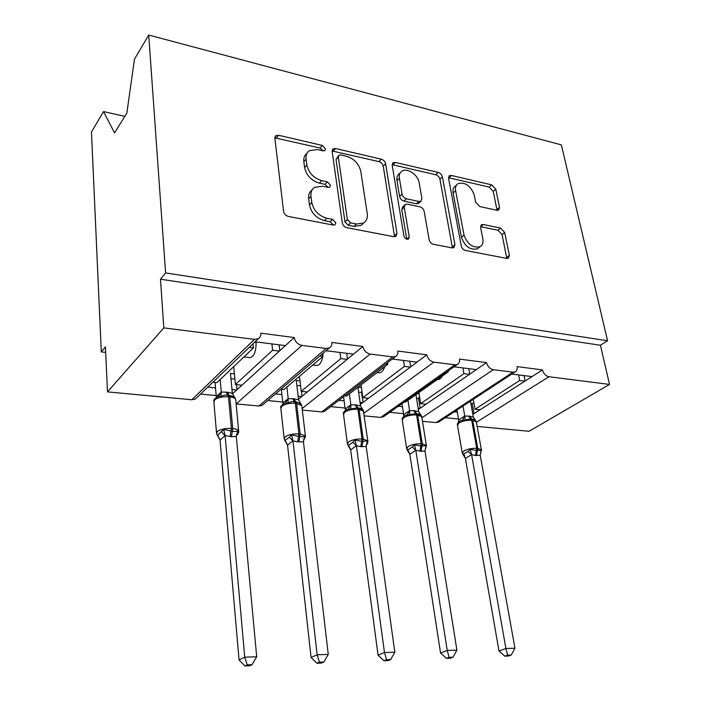 <?xml version="1.0" encoding="UTF-8"?>
<svg xmlns="http://www.w3.org/2000/svg" width="701" height="701" viewBox="0 0 701 701"><rect width="100%" height="100%" fill="white"/><g stroke="black" fill="none" stroke-linecap="round" stroke-linejoin="round"><path stroke-width="1.05" d="M325.492 148.796L322.302 145.44L278.604 135.275L275.879 135.652L274.862 138.237L283.607 211.43C284.177 214.024 285.789 215.698 288.444 216.46L333.334 225.082L334.973 224.846L335.814 222.769L332.537 219.343L326.859 218.23C318.675 215.855 313.645 210.607 311.779 202.484L310.972 196.376C310.543 192.302 311.743 189.288 314.583 187.342L322.495 186.229L328.112 187.412L329.803 187.185L330.574 185.23L327.341 181.839L321.733 180.639C313.654 178.15 308.694 172.963 306.872 165.068L306.092 159.136C305.68 155.342 306.775 152.511 309.386 150.654L317.5 149.576L323.056 150.855L324.791 150.627L325.492 148.796M323.108 150.864L320.042 148.016L274.836 137.869M333.439 225.1L330.18 221.753L324.51 220.657L326.859 218.23M328.208 187.43L325.036 184.337L319.437 183.145L321.733 180.639M496.921 210.291L498.63 210.107L499.541 207.391L495.8 189.2L491.734 184.854L451.391 175.469L449.481 175.679L448.579 178.308L461.249 245.937C461.906 248.32 463.343 249.836 465.552 250.485L506.753 258.406L508.365 258.213L509.382 255.287L504.694 232.504L500.558 228.097L483.313 224.495L481.569 224.697L480.597 227.518L482.831 238.892C483.445 242.581 482.533 245.166 480.071 246.664C472.798 248.207 467.444 244.351 464.027 235.124L455.615 190.707C455.072 187.369 455.887 184.985 458.068 183.583C465.289 181.962 470.66 185.721 474.183 194.878L475.602 202.107L479.764 206.541L496.921 210.291M197.086 397.371L195.36 399.018L191.794 399.754L107.498 391.877L105.413 346.872L101.303 351.92L91.463 132.007L103.529 111.582L114.561 132.936L126.863 113.036L134.461 59.199L148.717 35.05L165.602 272.926L160.476 279.226L163.824 327.884L254.481 339.38L258.257 338.714C260.176 337.531 261.035 335.691 260.851 333.185L294.245 337.54L285.395 345.611L255.05 341.79M148.717 35.05L561.361 144.87L607.574 340.765L165.602 272.926M385.629 163.789C385.033 161.458 383.57 159.907 381.248 159.153L335.577 148.524L333.141 148.84L332.151 151.451L342.298 222.83C342.903 225.354 344.454 226.975 346.96 227.702L393.778 236.693L395.846 236.421L396.994 233.451L385.629 163.789L383.254 166.225C382.658 163.903 381.204 162.36 378.882 161.607L332.116 150.978M395.303 162.422L438.186 172.393C440.377 173.121 441.779 174.61 442.401 176.88L454.958 244.71L453.871 247.663L452.049 247.891L433.533 244.334C431.246 243.668 429.774 242.117 429.135 239.698L424.175 211.404C423.544 209.038 422.09 207.496 419.82 206.795L407.351 204.157L405.292 204.42L404.249 207.233L409.235 236.982L408.438 239.059C406.335 239.549 404.827 238.515 403.899 235.948L392.201 165.305L393.156 162.676L395.303 162.422L392.919 164.849L435.724 174.733L438.186 172.393M454.143 411.864L457.324 412.179M472.728 413.73L473.718 413.827L480.08 409.761L475.024 409.244L473.263 399.535M445.231 417.708L458.515 418.988M472.851 414.387L473.718 413.827M460.426 407.737L504.729 378.689M511.783 374.062L531.98 376.603L542.451 369.909L517.093 366.605C517.513 369.182 516.856 370.943 515.104 371.88L512.957 372.178L493.285 369.681C489.85 368.866 487.607 366.518 486.538 362.619L476.365 369.611L454.003 366.798M398.291 406.256L402.462 406.676M418.129 408.245L419.881 408.42L426.033 404.197L420.661 403.636L418.874 392.578M389.703 412.337L403.548 413.678M418.331 409.489L419.881 408.42M404.363 401.962L405.45 402.067L448.298 371.775L447.177 371.635M448.149 370.943L448.298 371.775M384.095 416.315L380.748 417.419L454.87 364.809L457.315 364.45C459.12 363.451 459.838 361.663 459.47 359.087L486.538 362.619M338.855 400.289L344.112 400.814M360.042 402.409L362.645 402.672L368.56 398.264L362.838 397.677L361.041 384.91M330.644 406.633L345.076 408.026M360.314 404.416L362.645 402.672M344.655 395.802L346.636 396.004L387.732 364.354L385.69 364.099M387.487 362.715L387.732 364.354M392.245 359.035L416.999 362.145L426.813 354.829L397.853 351.052C398.168 353.619 397.397 355.433 395.539 356.494L392.726 356.923L370.198 354.066C366.29 353.164 363.845 350.64 362.873 346.496L353.488 354.163L326.088 350.719M275.484 393.918L281.933 394.567M298.118 396.196L301.693 396.556L307.318 391.955L301.22 391.324L299.45 376.358M267.721 400.551L282.757 402.006M298.468 399.193L301.693 396.556M280.97 389.239L283.931 389.546L322.924 356.415L319.858 356.038M322.583 353.716L322.924 356.415M263.436 404.205L261.999 405.432L258.914 406.028L326.096 348.467L329.347 347.933C331.249 346.82 332.064 344.988 331.81 342.438L362.873 346.496M480.08 409.761L524.856 381.151L519.678 380.52L475.024 409.244M426.033 404.197L469.442 374.36L463.931 373.686L420.661 403.636M368.56 398.264L410.33 367.122L404.433 366.395L362.838 397.677M307.318 391.955L347.126 359.376L340.817 358.605L301.22 391.324M207.768 387.118L215.531 387.898M231.97 389.554L236.649 390.019L241.933 385.208L235.405 384.542L233.722 366.632M200.539 394.058L216.188 395.566M232.434 393.866L236.649 390.019M212.885 382.22L216.916 382.632L253.411 347.898L249.223 347.381M252.991 343.77L253.411 347.898M241.933 385.208L279.384 351.078L272.619 350.255L235.405 384.542M422.475 421.319L436.206 422.598L439.098 421.73M380.748 417.419L364.31 415.877M302.324 410.085L321.768 411.908L324.449 411.417L325.65 410.488M258.914 406.028L236.123 403.899M607.574 340.765L600.415 345.251L609.537 384.428L529.106 431.281L477.162 426.427M609.537 384.428L548.936 376.744C545.711 375.964 543.547 373.686 542.451 369.909M600.415 345.251L160.476 279.226M326.096 348.467L301.903 345.4C297.715 344.454 295.165 341.834 294.245 337.54M454.87 364.809L433.84 362.137C430.177 361.287 427.838 358.851 426.813 354.829M518.565 374.912L519.678 380.52M442.436 375.911C441.008 378.461 439.352 379.705 437.459 379.627L437.222 379.6M462.888 367.92L463.931 373.686M384.779 366.623C383.377 370.698 381.475 372.748 379.083 372.774L377.094 372.546M403.496 360.454L404.433 366.395M323.073 353.286L322.881 356.055M322.81 356.511C321.654 362.215 319.647 365.203 316.799 365.466L312.821 365.002M339.994 352.472L340.817 358.605M124.804 116.366L103.529 111.582M256.023 341.913L256.075 342.447C256.172 351.21 254.209 356.274 250.196 357.65L243.939 356.914M271.927 343.911L272.619 350.255M107.498 391.877L163.824 327.884M105.667 352.41L101.303 351.92M236.57 384.656L237.043 389.66M279.384 351.078L285.395 345.611M301.483 391.351L302.061 396.258M361.514 391.92L362.987 402.427M418.55 398.037L420.188 408.21M472.229 403.776L474.007 413.643M347.126 359.376L353.488 354.163M410.33 367.122L416.999 362.145M469.442 374.36L476.365 369.611M524.856 381.151L531.98 376.603M279.129 344.822L279.787 350.71M346.706 353.313L347.494 359.078M409.77 361.243L410.672 366.868M468.767 368.656L469.766 374.141M524.076 375.605L525.154 380.958M306.959 153.37C304.479 155.245 303.445 158.023 303.84 161.712L306.092 159.136M319.437 183.145C311.367 180.674 306.433 175.504 304.611 167.627L303.84 161.712M312.05 190.006C309.378 191.986 308.256 194.939 308.677 198.865L310.972 196.376M324.51 220.657C316.344 218.291 311.332 213.069 309.474 204.964L308.677 198.865M394.54 236.763L383.254 166.225M340.712 154.912L339.03 155.123L338.329 156.971L347.354 219.466L350.596 222.865L356.441 224.005L363.565 223.023C366.57 221.06 367.797 217.941 367.254 213.674L360.796 171.368C358.921 163.754 354.128 158.706 346.425 156.227L340.712 154.912M338.513 155.701L336.033 159.495L338.329 156.971M363.617 222.997L361.146 225.389L354.031 226.37L348.204 225.24L344.962 221.858L336.033 159.495M452.434 247.944L439.93 179.211C439.317 176.941 437.906 175.452 435.724 174.733M404.617 205.069L402.838 206.751L401.787 209.564L406.72 239.164M419.145 182.698C418.085 174.847 407.193 167.469 401.98 171.132C399.78 172.595 398.922 174.978 399.386 178.264L402.05 194.142C402.672 196.517 404.135 198.068 406.44 198.786L418.883 201.45L420.889 201.205L421.906 198.436L419.145 182.698M400.227 172.867L399.57 173.533C397.371 174.996 396.512 177.371 396.976 180.656L399.386 178.264M419.067 202.913L416.412 203.772L403.995 201.126C401.691 200.416 400.227 198.874 399.614 196.508L396.976 180.656M392.919 164.849L392.148 164.753M456.544 184.976L455.571 185.87C453.389 187.281 452.574 189.656 453.109 192.994L455.615 190.707M479.002 247.549L477.46 248.811C470.196 250.362 464.859 246.524 461.451 237.315L453.109 192.994M506.805 258.415L502.082 234.633L497.955 230.252L480.518 226.642M497.044 210.318L493.25 191.426L489.193 187.088L448.509 177.712M220.044 440.123L239.05 659.965L244.728 657.179L256.697 656.784L236.316 436.425L231.461 436.723L225.117 435.566L220.044 440.123L217.538 435.444M247.234 664.863L244.956 665.95L249.722 665.775L252.018 664.688L247.234 664.863L244.728 657.179L225.135 435.768M215.058 382.439L216.285 396.67L221.227 392.043L227.422 392.192L232.329 393.322L230.48 373.388L234.397 373.817M220.167 379.548L221.271 392.034M234.896 379.11L230.971 378.698M235.808 400.499L235.694 399.307C234.949 398.063 232.995 397.265 229.832 396.915L232.723 428.548L231.383 428.442C225.249 428.206 220.57 429.214 217.328 431.474L216.591 433.77L217.389 435.303L223.645 429.406L230.988 431.001L231.383 428.442L228.5 396.792C222.436 396.477 217.809 397.502 214.62 399.859L213.901 402.278L216.486 432.613M230.121 436.618L230.988 431.001L232.329 431.106C234.835 431.685 236.745 431.509 238.068 430.563L237.858 433.2L236.579 435.111M234.835 397.704L232.995 396.389L227.746 395.303C225.144 394.803 222.813 395.303 220.771 396.819L218.432 396.451L217.284 396.932M235.045 398.194L232.329 393.322M221.279 392.236L220.771 396.819M236.316 436.425L238.068 430.563M225.117 435.566L223.645 429.406M252.018 664.688L256.697 656.784M239.05 659.965L244.956 665.95M287.541 445.17L311.069 657.477L317.141 654.778L328.261 654.41L303.445 441.805L297.653 441.814L292.965 440.798L287.541 445.17L284.983 440.64M319.411 662.182L316.966 663.242L321.4 663.076L323.853 662.016L319.411 662.182L317.141 654.778L292.992 440.999M281.346 389.274L282.871 403.066L288.155 398.641L293.947 398.764L298.547 399.85L296.286 380.529L299.993 380.923M286.893 387.022L288.207 398.632M300.545 385.594L296.891 385.664M284.834 440.43L289.417 437.266L291.528 434.848L298.521 436.381L298.906 433.91L295.375 403.25C289.671 402.961 285.149 403.951 281.811 406.203L280.882 408.674L284.124 438.195M297.653 441.814L298.521 436.381L299.774 436.486C302.105 437.038 303.848 436.854 305.005 435.934L304.672 438.467L303.805 439.273M301.106 404.118L296.873 402.076L294.534 401.804C292.08 401.331 289.899 401.822 287.971 403.285L285.579 402.917L284.212 403.469M301.316 404.573L301.78 405.476L295.375 403.25L292.711 398.641M301.211 404.328L298.547 399.85M288.225 398.834L287.971 403.285M303.419 441.612L305.005 435.934M292.965 440.798L291.528 434.848M323.853 662.016L328.261 654.41M311.069 657.477L316.966 663.242M350.666 449.893L378.067 655.163L384.472 652.535L394.829 652.193L366.176 446.458L360.796 446.668L356.388 445.696L350.666 449.893L348.046 445.45M386.54 659.694L383.964 660.719L388.091 660.561L390.676 659.536L386.54 659.694L384.472 652.535L356.415 445.897M343.56 396.652L345.216 409.06L350.789 404.827L356.204 404.924L360.533 405.958L357.931 387.303M349.361 393.909L350.842 404.819M358.045 387.224L361.418 387.583M361.979 391.561L360.84 392.429L358.614 392.201M363.784 412.135L363.661 411.268L359.096 409.41L363.214 439.124L362.04 439.028C356.616 438.826 352.147 439.772 348.634 441.84L347.459 444.224L348.59 445.293L352.892 442.27L354.995 439.939L361.655 441.42L362.04 439.028L357.931 409.296C352.559 409.034 348.143 409.98 344.682 412.144L343.543 414.65L347.354 443.391M360.796 446.668L361.655 441.42L367.596 440.955L366.649 443.777M363.162 410.164L359.061 408.113L357.028 407.894L346.82 409.594M363.337 410.541L360.533 405.958M363.127 410.146L359.999 408.306M350.859 405.003L350.842 409.34M366.176 446.458L367.596 440.955M356.388 445.696L354.995 439.939M390.676 659.536L394.829 652.193M378.067 655.163L383.964 660.719M409.831 454.318L440.561 653.008L447.247 650.449L456.912 650.134L424.99 450.997L421.056 451.304L415.807 450.287L409.831 454.318L407.141 449.928M449.122 657.363L446.441 658.37L450.296 658.221L452.986 657.223L449.122 657.363L447.247 650.449L415.842 450.471M401.988 403.636L403.697 414.685L409.524 410.62L414.606 410.698L418.681 411.689L415.947 394.645M407.956 400.297L409.577 410.611M417.358 393.647L419.075 393.839M403.557 416.622L403.697 414.685M419.636 397.274L417.927 398.475L416.534 398.326M421.853 417.445L421.739 416.718L417.682 415.071L422.291 443.908L421.187 443.821C416.07 443.637 411.697 444.548 408.087 446.537L406.711 448.938L407.859 449.867L412.354 446.966L414.44 444.714L420.802 446.134L421.187 443.821L416.587 414.966C411.513 414.72 407.193 415.64 403.636 417.717L402.295 420.241L406.598 448.237M419.952 451.216L420.802 446.134L426.269 445.661L425.463 448.211M421.389 415.868L417.428 413.792L415.623 413.599L405.502 415.342M421.511 416.14L418.681 411.689M409.603 410.795L409.787 415.01M424.99 450.997L426.269 445.661M415.807 450.287L414.44 444.714M452.986 657.223L456.912 650.134M440.561 653.008L446.441 658.37M507.612 655.198L504.843 656.171L508.453 656.031L511.231 655.058L507.612 655.198L505.912 648.504L514.955 648.206L480.211 455.264L475.497 455.484L471.58 454.598L465.403 458.472L498.998 650.984L505.912 648.504L471.615 454.774M464.798 455.676L462.642 454.134L465.455 458.323M456.947 410.024L458.682 419.969L464.71 416.061L469.486 416.122L473.333 417.077L470.502 401.349M463.028 406.247L464.763 416.052M458.472 422.239L458.682 419.969M473.841 402.725L470.993 404.083M462.511 453.845L463.527 454.16L468.18 451.374L470.257 449.192L476.338 450.559L476.715 448.316L471.694 420.293C466.892 420.065 462.669 420.95 459.032 422.948L457.49 425.481L462.231 452.758M475.497 455.484L476.338 450.559L481.368 450.077L480.676 452.425M475.988 421.073L472.308 419.128L470.678 418.953L460.61 420.749M476.189 421.406L473.333 417.077M464.798 416.236L465.149 420.346M480.211 455.264L481.368 450.077M471.58 454.598L470.257 449.192M511.231 655.058L514.955 648.206M498.998 650.984L504.843 656.171M320.042 148.016L322.302 145.44M330.18 221.753L332.537 219.343M325.036 184.337L327.341 181.839M476.452 422.221L548.936 376.744M436.206 422.598L512.957 372.178M421.914 417.796L493.285 369.681M363.942 413.213L433.84 362.137M321.768 411.908L392.726 356.923M302.14 408.569L370.198 354.066M236.184 403.907L301.903 345.4M191.794 399.754L254.481 339.38M254.568 342.254L256.075 342.447M304.611 167.627L306.872 165.068M309.474 204.964L311.779 202.484M276.431 137.939L278.604 135.275M394.514 235.746L396.994 233.451M333.299 151.074L335.577 148.524M378.882 161.607L381.248 159.153M344.962 221.858L347.354 219.466M348.204 225.24L350.596 222.865M354.031 226.37L356.441 224.005M439.93 179.211L442.401 176.88M452.382 246.901L454.958 244.71M401.787 209.564L404.249 207.233M406.799 239.19L409.235 236.982M399.614 196.508L402.05 194.142M403.995 201.126L406.44 198.786M416.412 203.772L418.883 201.45M461.451 237.315L464.027 235.124M480.728 226.677L483.313 224.495M497.955 230.252L500.558 228.097M502.082 234.633L504.694 232.504M506.727 257.372L509.382 255.287M448.912 177.782L451.391 175.469M489.193 187.088L491.734 184.854M493.25 191.426L495.8 189.2M496.956 209.581L499.541 207.391M231.461 436.723L232.723 428.548C235.922 428.854 237.893 429.582 238.638 430.756L238.726 431.93M227.422 392.192L229.832 396.915L228.5 396.792L226.099 392.061M216.32 396.6L216.434 397.397M221.227 392.043L218.432 396.451M236.763 434.007L237.858 433.2M217.722 435.207L220.088 440.123M221.525 431.912L225.1 435.838M284.834 440.421L284.229 439.185L285.193 436.837C288.575 434.673 293.149 433.7 298.906 433.91L300.168 434.015L296.611 403.373L293.947 398.764M298.906 441.91L300.168 434.015L305.364 435.952L305.47 436.951M301.894 406.492L305.364 435.952L303.551 440.132M282.915 403.005L283.064 404.126M288.155 398.641L285.579 402.917M303.892 439.028L304.497 437.573M285.351 440.421L287.585 445.17M289.417 437.266L292.948 441.06M361.97 446.756L363.214 439.124L367.806 440.833L367.911 441.683M356.204 404.924L359.096 409.41L357.931 409.296L355.048 404.81M345.26 408.998L345.444 410.418M350.789 404.827L348.406 408.972M348.59 445.293L350.719 449.884M352.892 442.27L356.371 445.95M421.056 451.304L422.291 443.908L426.366 445.424L426.471 446.134M414.606 410.698L417.682 415.071L416.587 414.966L413.511 410.593M403.741 414.624L403.951 416.289M409.524 410.62L407.307 414.641M407.859 449.867L409.883 454.309M412.354 446.966L415.789 450.533M464.798 455.668L462.336 453.354L463.913 450.945C467.611 449.026 471.878 448.149 476.715 448.316L477.749 448.403L472.719 420.39L471.694 420.293L468.461 416.026M476.531 455.562L477.749 448.403L481.385 449.753L481.482 450.349M476.452 422.466L476.338 421.862L472.719 420.39L469.486 416.122M458.726 419.908L458.953 421.792M464.71 416.061L462.651 419.978M463.527 454.16L465.455 458.463M468.18 451.374L471.571 454.835M195.36 399.018L258.257 338.714M261.999 405.432L329.347 347.933M324.449 411.417L395.539 356.494M383.105 417.016L457.315 364.45M438.283 422.265L515.104 371.88M275.055 136.66L275.879 135.652M332.397 149.672L333.141 148.84M361.146 225.389L363.565 223.023M418.418 203.527L420.889 201.205M392.499 163.342L393.156 162.676M477.46 248.811L480.071 246.664M481.009 225.17L481.569 224.697M448.903 176.214L449.481 175.679M234.888 397.809L235.694 399.307L238.638 430.756C238.761 432.85 238.182 434.261 236.894 434.979L236.386 435.339M217.31 396.924C214.488 398.799 213.314 400.157 213.814 400.998M233.03 396.407L230.349 395.609M232.995 396.398L230.576 395.653M237.394 432.526L236.596 434.515M284.255 403.461C281.32 405.458 280.163 406.834 280.777 407.588M300.554 403.583L296.76 402.059M300.536 403.566L296.873 402.076M366.369 444.618C367.569 443.847 368.051 442.585 367.806 440.833L363.293 410.418M346.864 409.577C343.884 411.627 342.745 413.003 343.429 413.73M363.118 410.155C361.804 408.806 360.419 408.122 358.991 408.105M367.236 442.305L366.667 443.742M425.253 448.824L426.366 445.424L421.739 416.718C421.494 415.299 420.039 414.317 417.384 413.783M405.537 415.325C403.18 416.604 402.059 417.989 402.181 419.461M419.207 414.247L421.476 416.061M426.024 446.747L425.525 448.035M480.553 452.767L481.385 449.753L476.338 421.862C475.707 420.223 474.358 419.312 472.272 419.128M460.645 420.74C458.261 421.993 457.175 423.36 457.385 424.824M474.673 419.864L475.935 420.942M481.219 450.909L480.807 452.075"/></g></svg>
